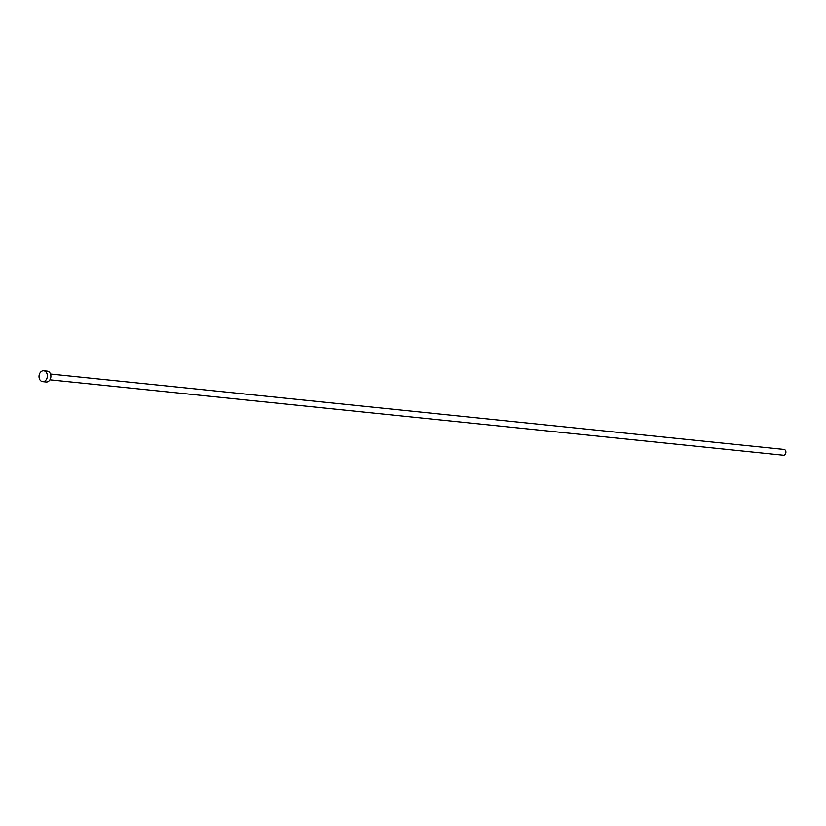 <?xml version="1.0" encoding="UTF-8"?>
<svg xmlns="http://www.w3.org/2000/svg" width="826" height="826" viewBox="0 0 826 826"><rect width="100%" height="100%" fill="white"/><g stroke="black" fill="none" stroke-linecap="round" stroke-linejoin="round"><path stroke-width="1.24" d="M50.51 374.044L783.988 449.427A2.912 2.21 95.9 0 1 785.877 451.677A2.912 2.21 95.9 0 1 784.7 454.827A2.912 2.21 95.9 0 1 783.389 455.219L49.911 379.826M43.747 370.781L47.278 371.142A5.462 4.151 95.9 0 1 50.83 375.365A5.462 4.151 95.9 0 1 48.61 381.282A5.462 4.151 95.9 0 1 46.163 382.004L42.632 381.643A5.462 4.151 95.9 0 1 39.08 377.43A5.462 4.151 95.9 0 1 41.3 371.504A5.462 4.151 95.9 0 1 43.747 370.781A5.462 4.151 95.9 0 1 47.299 375.004A5.462 4.151 95.9 0 1 45.079 380.92A5.462 4.151 95.9 0 1 42.632 381.643"/></g></svg>
